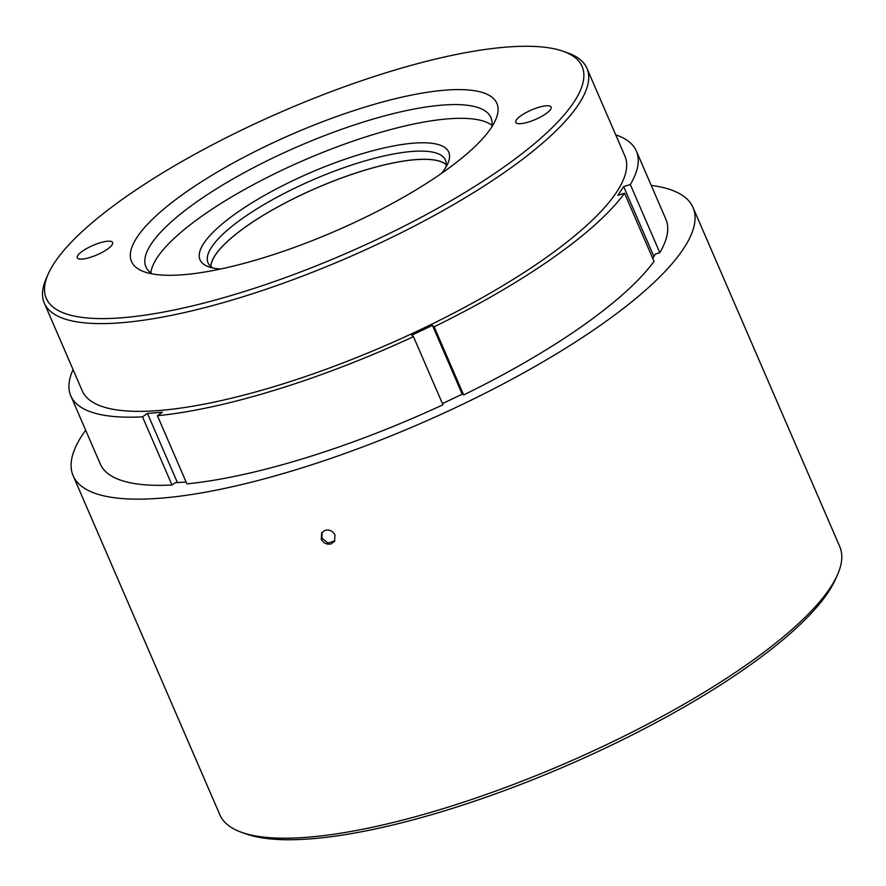 <?xml version="1.0" encoding="UTF-8"?>
<svg xmlns="http://www.w3.org/2000/svg" width="886" height="886" viewBox="0 0 886 886"><rect width="100%" height="100%" fill="white"/><g stroke="black" fill="none" stroke-linecap="round" stroke-linejoin="round"><path stroke-width="1.33" d="M220.525 269.023A135.514 36.127 156.6 0 1 208.83 266.874A135.514 36.127 156.6 0 1 202.65 263.408A135.514 36.127 156.6 0 1 295.16 179.559A135.514 36.127 156.6 0 1 446.123 148.56A135.514 36.127 156.6 0 1 447.873 163.434A135.514 36.127 156.6 0 1 441.438 173.434M445.835 167.31A129.356 34.488 -23.4 0 0 445.459 160.067A129.356 34.488 -23.4 0 0 442.945 156.623A129.356 34.488 -23.4 0 0 305.914 182.948A129.356 34.488 -23.4 0 0 208.033 262.81A129.356 34.488 -23.4 0 0 210.547 266.254A129.356 34.488 -23.4 0 0 213.05 268.037M446.234 164.586A129.356 34.488 -23.4 0 0 316.59 187.965A129.356 34.488 -23.4 0 0 210.79 266.476M446.234 164.73A129.234 34.454 -23.4 0 0 362.607 170.898A129.234 34.454 -23.4 0 0 210.901 266.564M99.786 242.886A19.259 5.139 -23.4 0 0 77.292 257.793A19.259 5.139 -23.4 0 0 90.15 257.405A19.259 5.139 -23.4 0 0 112.644 242.498A19.259 5.139 -23.4 0 0 99.786 242.886M538.245 107.472A19.259 5.139 -23.4 0 0 515.752 122.379A19.259 5.139 -23.4 0 0 528.61 121.991A19.259 5.139 -23.4 0 0 551.103 107.084A19.259 5.139 -23.4 0 0 538.245 107.472M241.18 292.491A291.926 77.824 -23.4 0 0 516.073 158.206A291.926 77.824 -23.4 0 0 563.119 51.266A291.926 77.824 -23.4 0 0 387.215 72.386A291.926 77.824 -23.4 0 0 48.176 274.106A291.926 77.824 -23.4 0 0 241.18 292.491M563.119 51.266L567.682 52.883A295.625 78.81 156.6 0 1 586.92 68.3A295.625 78.81 156.6 0 1 241.668 297.164A295.625 78.81 156.6 0 1 44.3 303.112A295.625 78.81 156.6 0 1 46.227 278.536L48.176 274.106M264.405 257.483A199.051 53.06 156.6 0 1 144.462 271.88A199.051 53.06 156.6 0 1 176.547 198.962A199.051 53.06 156.6 0 1 363.991 107.394A199.051 53.06 156.6 0 1 495.584 119.942A199.051 53.06 156.6 0 1 264.405 257.483M491.73 126.986A187.965 50.103 -23.4 0 0 490.944 117.605A187.965 50.103 -23.4 0 0 365.453 121.393A187.965 50.103 -23.4 0 0 145.935 266.896A187.965 50.103 -23.4 0 0 152.237 273.896M150.841 272.932A187.965 50.103 156.6 0 1 371.4 135.126A187.965 50.103 156.6 0 1 491.985 125.303M44.3 303.112L82.276 390.881A295.625 78.81 -23.4 0 0 279.644 384.923A295.625 78.81 -23.4 0 0 624.907 156.069L586.92 68.3M837.547 574.637L835.587 579.067A334.022 89.043 156.6 0 1 447.674 809.87A334.022 89.043 156.6 0 1 246.408 834.025L241.845 832.419A337.721 90.029 -23.4 0 0 445.326 807.999A337.721 90.029 -23.4 0 0 837.547 574.637A337.721 90.029 -23.4 0 0 839.74 546.551L693.018 207.49A337.721 90.029 -23.4 0 0 651.232 185.418M85.654 430.175A337.721 90.029 -23.4 0 0 73.139 475.738A337.721 90.029 -23.4 0 0 298.604 468.938A337.721 90.029 -23.4 0 0 693.018 207.49M325.151 530.293C329.492 529.396 332.771 530.958 334.974 534.956L334.531 541.357L331.054 543.926C326.724 544.79 323.468 543.218 321.275 539.197L321.696 532.84L325.151 530.293M322.061 532.342L321.961 538.156L327.92 543.029L334.764 540.925M652.716 258.347A303.2 80.825 -23.4 0 0 655.418 254.038L659.815 252.676A308.14 82.143 156.6 0 0 665.873 219.241L636.381 151.096A308.14 82.143 -23.4 0 0 615.704 134.805M73.073 369.617A308.14 82.143 -23.4 0 0 70.802 395.854A308.14 82.143 -23.4 0 0 142.513 416.863L171.995 485.007L175.262 482.715A303.2 80.825 -23.4 0 0 186.082 481.962M442.424 403.573A303.2 80.825 -23.4 0 0 462.514 393.993L463.644 394.935A308.14 82.143 156.6 0 0 654.034 261.392L624.541 193.248L617.885 195.308L623.666 186.592L653.912 256.497M442.956 404.78A308.14 82.143 156.6 0 1 186.913 483.867L157.42 415.722A308.14 82.143 -23.4 0 0 413.463 336.647L442.956 404.78M171.995 485.007A308.14 82.143 156.6 0 1 100.284 463.987L70.802 395.854M73.139 475.738L219.861 814.799A337.721 90.029 -23.4 0 0 241.845 832.419M157.42 415.722L162.371 412.256L147.464 413.397L177.41 482.604M624.541 193.248A308.14 82.143 -23.4 0 1 434.151 326.79L432.446 325.372L462.204 394.148M432.446 325.372L411.757 335.229L413.463 336.647M659.815 252.676L630.323 184.543A308.14 82.143 -23.4 0 0 636.381 151.096M434.151 326.79L463.644 394.935M630.323 184.543L623.666 186.592M142.513 416.863L147.464 413.397"/></g></svg>
